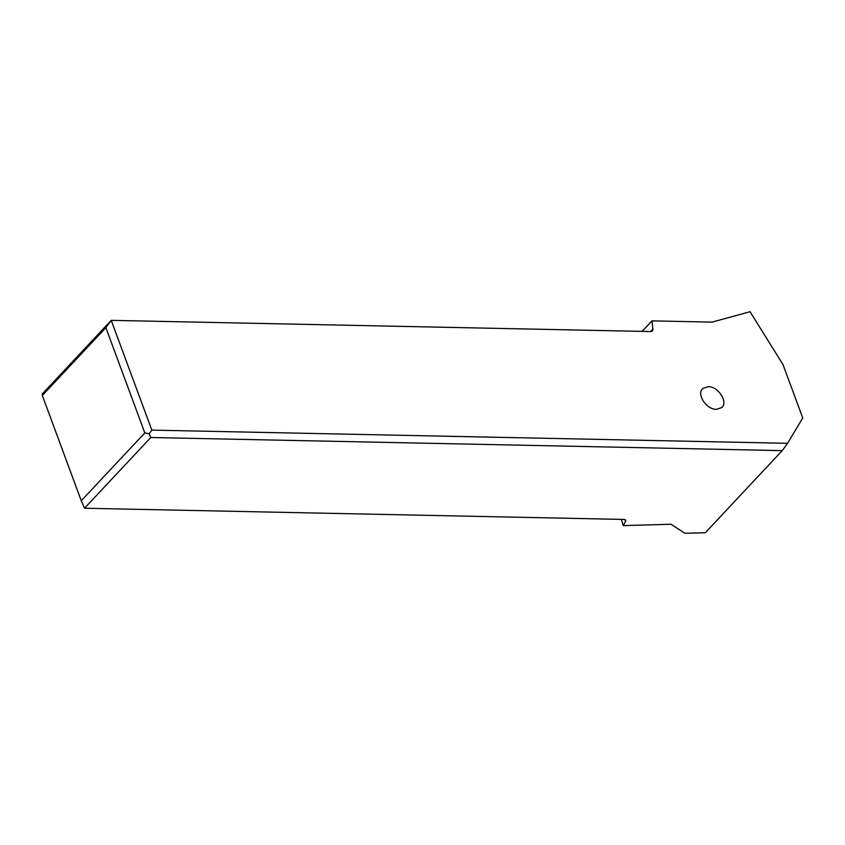 <?xml version="1.0" encoding="UTF-8"?>
<svg xmlns="http://www.w3.org/2000/svg" width="845" height="845" viewBox="0 0 845 845"><rect width="100%" height="100%" fill="white"/><g stroke="black" fill="none" stroke-linecap="round" stroke-linejoin="round"><path stroke-width="1.27" d="M42.324 395.481L81.268 500.747L144.812 432.925L105.868 327.659L42.324 395.481L42.25 393.971L111.223 320.35L650.565 331.557A4.278 2.873 43.1 0 0 652.351 330.881A4.278 2.873 43.1 0 0 652.9 328.958L651.97 320.868L642.126 331.377M105.868 327.659L111.223 320.35L151.825 430.116L787.582 443.319L802.75 417.969L783.019 364.628L750.064 311.71L712.145 322.114L651.97 320.868M708.216 386.672C718.313 386.366 728.538 402.294 721.641 407.617L716.402 409.35C706.293 409.656 696.069 393.728 702.966 388.404L708.216 386.672M144.812 432.925L149.153 433.77L150.78 437.509L782.238 450.628L705.321 532.72L684.904 533.29L671.046 524.259L623.23 525.601L621.35 519.379M623.23 525.601L625.575 521.217A4.278 1.901 159.7 0 0 625.701 520.266A4.278 1.901 159.7 0 0 623.853 519.432L84.521 508.236L81.268 500.747M149.153 433.77L151.825 430.116M782.238 450.628L787.582 443.319M150.78 437.509L84.521 508.236M650.47 331.546L652.9 328.958M625.575 521.217L624.983 519.622"/></g></svg>
